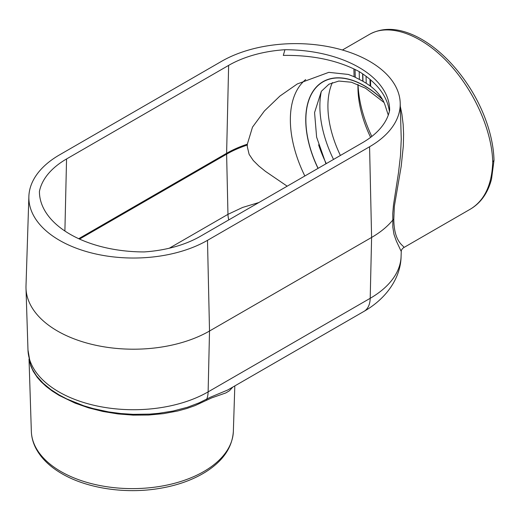 <?xml version="1.0" encoding="UTF-8"?>
<svg xmlns="http://www.w3.org/2000/svg" width="520" height="520" viewBox="0 0 520 520"><rect width="100%" height="100%" fill="white"/><g stroke="black" fill="none" stroke-linecap="round" stroke-linejoin="round"><path stroke-width="0.78" d="M232.745 387.147L229.411 390.787L225.81 392.938L211.692 397.885L195.072 405.594L186.667 408.544L177.619 411.008L163.475 413.641L148.531 415.031L133.113 415.123L117.981 413.933L102.953 411.482L88.634 407.869L75.043 403.104L59.228 395.454L52.325 391.105L46.209 386.471L40.995 381.641L37.245 377.351L33.209 371.287L30.778 365.924L29.373 360.646M206.492 400.303A4.986 3.042 61.4 0 1 206.772 399.074A29.9 17.264 60 0 0 208.124 391.879A105.534 60.931 0 0 1 94.016 405.301A105.534 60.931 0 0 1 27.976 349.921L30.518 364.748L32.539 369.525L36.498 375.869L43.036 383.156L50.941 389.643L59.079 394.882L66.729 398.925L83.752 405.782L93.073 408.551L108.693 411.925L120.776 413.537L133.146 414.349L149.565 414.122L158.464 413.354L173.056 411.041L187.538 407.245L199.212 402.805L210.503 397.183L227.728 390.007L364.019 311.356A29.9 17.264 60 0 0 370.201 298.305A105.534 60.931 0 0 0 401.096 256.347C400.784 277.459 386.841 298.317 364.019 311.356M389.389 111.403C387.231 96.064 377.098 82.758 359.001 71.487C337.896 60.34 312.663 54.984 283.309 55.413L284.928 49.725A104.644 60.418 0 0 1 389.649 110.142A104.644 60.418 0 0 1 389.649 110.188A94.673 54.659 0 0 1 362.525 142.688L200.441 236.269A94.673 54.659 0 0 1 144.151 251.927A104.644 60.418 180 0 1 39.422 191.516A104.644 60.418 180 0 1 39.422 191.464A94.673 54.659 0 0 1 66.553 158.964L228.631 65.39L226.616 153.309A97.533 56.309 180 0 1 247.325 144.19L252.493 127.153L264.413 110.962L279.903 96.07L297.31 83.941L328.809 72.345L348.329 74.445L354.081 76.707L362.791 81.198L362.622 73.801M359.203 71.611L359.372 79.306M353.893 68.88L354.081 76.707M284.928 49.725A94.673 54.659 0 0 0 228.631 65.39M388.284 115.128L384.911 104.728C382.531 98.013 377.787 91.871 370.669 86.288L370.519 79.768M366.06 76.219L366.229 83.265L362.979 81.309L362.81 73.931M362.719 73.866L362.979 81.309M366.229 83.265L370.669 86.288L370.136 85.898L369.987 79.313M287.19 186.186L265.434 171.353L258.817 165.997L253.26 160.478L249.125 154.349L247.286 146.601L247.325 144.19M258.889 202.52L242.613 207.447L227.962 214.344L226.616 154.16A97.533 56.309 0 0 1 247.325 145.041M401.251 251.505L396.292 240.903L393.972 234.344L392.808 227.032L392.821 220.031A5.011 2.893 180 0 1 393.809 219.219C393.972 244.764 405.828 245.934 403.488 247.748M392.821 220.031L392.762 213.395L393.471 205.101L398.476 172.848L400.485 155.656L401.251 139.276L400.205 102.921A104.644 60.418 0 0 0 334.724 48.009A104.644 60.418 0 0 0 221.585 61.321L59.501 154.895A104.644 60.418 0 0 0 28.873 196.495A104.644 60.418 0 0 0 92.56 253.214A104.644 60.418 0 0 0 207.493 240.338L209.521 331.019L371.605 237.439A107.517 62.075 0 0 0 392.821 220.031M400.316 106.438L401.915 114.231L403.169 124.553L403.598 134.167L403.319 146.016L401.206 166.263L394.342 206.33L393.809 219.219M342.407 50.011L369.668 34.268C382.512 27.346 397.423 27.762 414.394 35.529C423.332 39.663 432.101 45.545 440.713 53.164C450.509 61.867 459.362 72.111 467.272 83.889C482.482 106.294 493.409 134.934 494 160.303L492.726 162.11C491.92 184.802 484.529 200.441 470.568 209.027L403.533 247.728C401.934 249.035 401.174 250.289 401.251 251.492L401.096 256.347M369.668 34.268C389.142 23.016 420.661 34.125 447.031 61.523C473.408 88.913 492.024 129.896 492.726 162.11M321.334 91.325A89.915 51.909 -120 0 0 319.878 106.106A89.915 51.909 -120 0 0 333.522 159.432M332.377 82.563A84.234 48.633 -120 0 0 327.912 106.106A84.234 48.633 -120 0 0 340.405 155.46M357.988 84.468A86.307 49.829 -120 0 0 357.949 87.074A86.307 49.829 -120 0 0 370.611 137.371M358.02 84.481C358.787 101.38 363.382 118.71 371.8 136.461M207.493 240.338L369.571 146.757A104.644 60.418 0 0 0 400.205 102.921M28.873 196.495L26 285.974A107.517 62.075 0 0 0 26 288.275A107.517 62.075 0 0 0 93.275 344.695A107.517 62.075 0 0 0 209.521 331.019L208.124 391.879L370.201 298.305L371.605 237.439L369.571 146.757M355.082 69.459L355.264 77.311M305.695 79.567A94.055 54.301 -120 0 0 304.844 175.988M382.239 99.171A83.174 48.022 -120 0 0 364.553 85.813A83.174 48.022 -120 0 0 311.766 93.314A83.174 48.022 -120 0 0 318.019 168.383M169.28 248.222L227.962 214.344A19.929 11.505 60 0 0 228.787 219.901M78.709 238.7L226.616 153.309A19.929 11.505 -120 0 0 226.616 154.16L79.534 239.077M66.553 158.964L64.896 231.017M31.343 431.379C31.545 437.171 33.039 442.78 35.822 448.207C41.074 458.192 49.784 466.694 61.945 473.714C86.268 487.968 123.103 493.831 156.189 488.943C175.299 486.148 191.724 480.532 205.446 472.101C223.002 461.071 232.303 447.499 233.357 431.379A101.023 58.325 180 0 1 170.144 484.387A101.023 58.325 180 0 1 60.911 471.543A101.023 58.325 180 0 1 31.343 431.379L29.023 358.982M382.421 99.489A82.999 47.918 -120 0 0 364.553 85.956A82.999 47.918 -120 0 0 311.877 93.438A82.999 47.918 -120 0 0 318.11 168.331M318.611 144.814A89.915 51.909 -120 0 0 326.281 163.612M233.357 431.379L234.812 385.95M383.903 102.408L365.586 88.237L351.442 82.232L338.839 81.055L328.959 84.195L321.353 91.299L314.567 112.587L316.622 137.156L325.962 163.8M494 160.362L491.53 179.088C487.929 192.842 480.942 202.819 470.568 209.027M27.976 349.921L26 288.275"/></g></svg>
